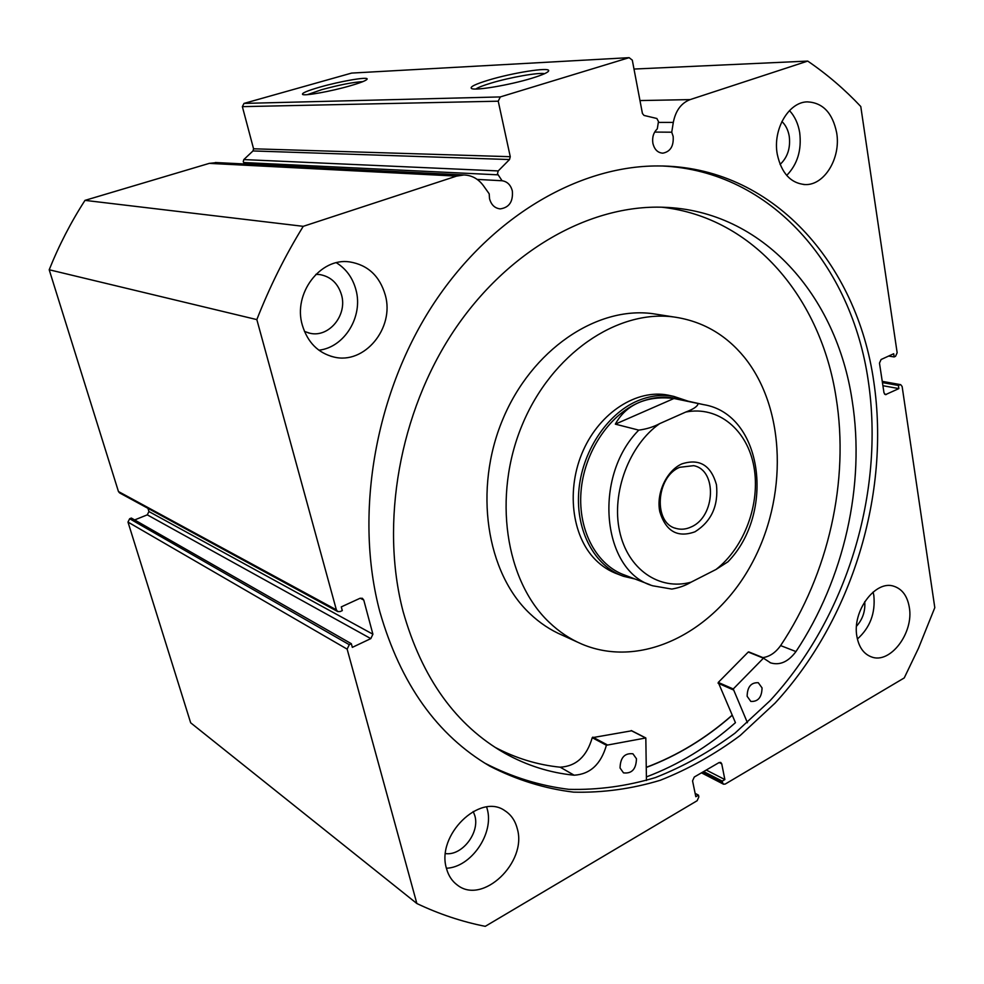 <?xml version="1.0" encoding="UTF-8"?>
<svg xmlns="http://www.w3.org/2000/svg" width="984" height="984" viewBox="0 0 984 984"><rect width="100%" height="100%" fill="white"/><g stroke="black" fill="none" stroke-linecap="round" stroke-linejoin="round"><path stroke-width="1.48" d="M747.422 722.723L733.252 688.972L763.436 658.173L770.656 662.884C779.869 665.59 788.307 661.814 795.958 651.568L795.97 651.568C844.211 578.838 865.539 484.558 852.169 400.586C836.744 296.098 762.932 210.355 663.339 207.255C590.08 204.574 507.658 250.084 453.489 331.374C399.492 412.665 379.996 523.23 403.071 611.396C421.952 678.161 455.961 725.503 505.112 753.424C527.006 765.564 550.019 772.821 574.152 775.207C590.166 774.224 600.917 764.248 606.415 745.257L645.824 737.963L646.451 780.472M646.414 776.905C678.591 764.765 708.271 746.684 735.442 722.674L718.271 682.429L748.246 652.035L763.744 657.989M762.046 687.89C761.837 697.287 758.098 701.801 750.829 701.432L747.139 696.303C747.323 686.93 751.038 682.404 758.27 682.711L762.046 687.89M636.451 758.738C636.156 769.131 631.839 773.842 623.499 772.87L620.055 768C620.326 757.643 624.619 752.908 632.921 753.793L636.451 758.738M762.895 657.607C769.685 656.635 775.589 652.626 780.62 645.59C828.528 573.758 849.573 480.499 836.08 397.438C821.074 299.062 754.064 217.255 661.691 207.206M494.891 747.225C515.69 758.221 537.461 764.888 560.216 767.2L574.152 775.207L560.216 767.188C576.132 766.278 586.808 756.45 592.233 737.692L631.568 730.804M795.958 651.568L780.62 645.59M695.011 531.778C677.595 538.063 665.861 531.385 659.809 511.754C655.971 493.488 666.414 470.844 681.777 463.919C699.353 458.237 710.928 465.174 716.463 484.718C718.566 505.739 711.42 521.422 695.011 531.778M679.747 467.289C655.762 476.883 653.142 523.34 676.082 528.433C681.1 529.847 686.217 529.318 691.408 526.834C715.429 516.575 717.336 469.958 693.659 465.666L679.747 467.289M677.878 398.914L674.581 398.176C662.81 395.986 650.842 397.474 638.653 402.653C608.346 415.617 583.807 453.23 580.978 492.123C578.038 531.04 596.968 565.529 625.012 575.197L650.018 584.73M688.16 401.189L673.806 396.404C661.888 394.203 649.747 395.716 637.398 400.943C606.599 414.104 581.642 452.308 578.74 491.828C575.738 531.36 594.963 566.427 623.438 576.28L635.024 579.01M638.764 430.131C646.586 429.086 653.561 426.921 659.674 423.637C629.219 444.94 611.261 492.726 619.539 530.966C627.571 569.355 659.415 590.966 691.076 582.171C685.639 585.48 679.218 587.792 671.826 589.072L652.847 585.812C602.294 571.765 592.356 476.945 638.764 430.131L615.344 424.141C620.719 414.252 628.493 407.081 638.653 402.653C648.874 398.299 660.645 396.909 673.966 398.495L703.585 404.633L674.581 398.176M691.076 582.171L716.02 569.465C744.445 547.485 760.595 503.55 753.941 466.834C747.471 430.069 718.357 405.531 685.75 412.05C693.351 409.221 697.435 406.49 698.025 403.858M703.585 404.633C763.043 414.141 775.417 513.242 727.926 561.815L716.02 569.465M659.674 423.637L685.75 412.05M615.344 424.141L673.966 398.495M244.807 163.996L243.245 161.733L243.811 159.58L252.986 150.946L253.565 148.793L510.266 156.702L509.503 159.543L498.224 170.933L497.474 173.774L502.074 180.748C507.326 181.56 510.745 184.967 512.332 190.958C513.217 201.609 509.195 207.575 500.253 208.879C494.817 208.288 491.237 204.893 489.528 198.694L489.196 193.811L483.501 185.804C478.372 178.854 471.828 175.238 463.87 174.968L456.551 176.111L209.297 163.369L216.861 162.594M253.565 148.793L242.359 106.641L244.007 103.406L500.303 96.924L629.133 57.662L632.306 60.147L642.429 113.492L644.028 115.435L656.869 118.498L658.468 121.549L657.3 128.83C653.499 132.545 652.023 137.354 652.884 143.283C654.409 149.519 657.718 152.815 662.822 153.172C670.387 151.696 673.831 146.099 673.154 136.395L671.74 132.2L673.302 122.41C675.614 110.651 681.223 103.049 690.128 99.605L807.716 61.082C827.015 74.255 844.702 89.409 860.779 106.518L897.15 352.727L895.551 356.294L894.161 356.934L893.693 353.736L881.086 359.517L879.475 363.108L883.989 392.825L885.452 394.658L898.859 388.606L898.392 385.457L899.77 384.805L882.291 381.669M319.948 87.096C340.058 81.303 367.745 76.518 367.167 79.003C366.811 80.344 361.103 82.631 350.058 85.842C331.227 91.315 304.892 96.075 302.629 94.476C301.362 93.271 307.131 90.811 319.948 87.096M362.862 81.635C353.391 82.127 339.701 84.796 321.768 89.655L307.402 94.648M488.667 80.073C512.356 72.853 549.134 66.986 548.691 70.639C548.555 72.287 542.91 74.833 531.729 78.277C509.761 85.042 475.235 90.885 471.582 88.535C469.442 87.022 475.137 84.194 488.667 80.073M544.669 73.652C538.482 72.312 509.712 77.416 491.004 83.111C483.316 85.424 478.261 87.391 475.838 89.015M732.194 715.306C705.959 738.406 677.324 755.774 646.328 767.434M662.207 165.988C771.923 171.007 851.824 266.529 868.245 380.71C884.96 492.443 846.634 617.866 769.931 700.817L735.023 733.129C709.894 751.776 683.326 766.597 655.344 777.594C626.82 786.167 597.989 790.078 568.826 789.34C539.859 785.761 511.975 777.102 485.198 763.338L483.611 762.403M873.792 381.706C890.446 493.857 851.996 619.736 775.109 703.068L740.14 735.54C714.95 754.273 688.333 769.181 660.301 780.263C631.716 788.897 602.811 792.858 573.598 792.145C544.558 788.602 516.625 779.931 489.786 766.142C437.216 735.306 400.562 683.868 379.861 611.827C354.326 516.133 374.252 395.949 431.779 306.59C489.491 217.218 578.125 165.779 657.853 165.952C772.379 165.656 857.101 263.65 873.792 381.706M517.264 828.663C527.486 862.193 482.627 905.341 457.339 885.059C452.074 881.197 448.47 875.723 446.527 868.638C435.924 835.354 479.798 792.563 504.78 810.644C511.04 814.629 515.21 820.631 517.264 828.663M486.662 807.015L487.215 808.983C494.337 833.35 471.213 867.31 446.416 868.245M909.278 607.153C914.136 632.712 890.126 664.569 871.307 656.857C863.706 653.929 858.921 647.226 856.953 636.722C851.8 611.335 875.514 579.478 894.025 586.304C902.242 589.096 907.334 596.046 909.278 607.153M873.103 592.048L873.829 595.48C875.551 613.106 870.077 627.62 857.396 639.022M385.347 295.262C394.695 328.09 364.486 364.892 333.81 357.007C318.066 352.973 307.574 342.346 302.322 325.138C292.802 293.638 320.267 257.402 349.591 261.892C367.856 264.905 379.775 276.037 385.347 295.262M336.38 262.753C346.245 268.903 352.776 277.968 355.974 289.923C363.379 316.467 344.486 347.463 318.877 350.193M836.671 132.828C841.086 157.944 824.408 185.546 805.084 184.574C790.644 183.258 781.37 173.135 777.262 154.205C772.6 129.531 788.614 101.942 807.384 101.869C822.858 102.656 832.624 112.975 836.671 132.828M789.476 110.589C794.777 116.296 798.184 123.627 799.684 132.582C801.8 150.048 797.471 164.328 786.696 175.423M781.899 121.499C785.724 125.165 788.172 130.097 789.242 136.284C790.632 148.043 787.569 157.415 780.091 164.426M315.864 274.364L319.689 274.548C330.796 276.553 338.078 283.38 341.559 295.028C347.475 315.175 329 337.795 310.009 333.268L304.462 331.448M864.739 601.642C865.465 611.027 862.734 619.207 856.523 626.205M473.23 811.468L474.866 815.81C479.958 832.722 461.963 856.068 445.481 853.571M244.007 103.406L351.62 73.087L629.133 57.662M349.271 644.68L347.143 649.132L416.859 903.521L190.662 722.797L127.981 522.073L129.654 518.74L349.271 644.68L351.337 643.708L352.333 647.361L370.808 638.616L147.28 514.853L134.624 519.946M351.337 643.708L131.339 518.064L129.654 518.74M147.28 514.853L148.941 511.545L372.899 634.213L363.76 600.043L360.218 598.223M147.957 508.334L148.941 511.545M337.61 611.495L119.605 492.91L118.449 491.533L49.2 269.764C59.003 245.311 70.934 222.175 84.993 200.367L209.297 163.369M118.449 491.533L336.368 609.834L256.836 319.603C269.714 286.725 285.188 255.643 303.244 226.332L456.551 176.111M336.368 609.834L337.733 611.568L340.206 611.556L342.297 610.597L341.288 606.882L359.984 598.309L362.346 598.284L363.76 600.043M372.899 634.213L370.808 638.616M416.859 903.521C439.098 914.099 461.89 921.701 485.26 926.338L697.139 800.718L698.849 796.905L698.48 795.146L695.122 793.35M702.256 772.379L722.6 782.846L722.244 781.099L724.864 779.562L721.727 763.818L720.743 762.428L719.033 762.588L694.261 777.04L692.551 780.878L695.823 796.72L698.48 795.146M722.6 782.846L723.535 784.211L725.269 784.039L904.234 677.939L918.441 648.345L934.8 607.657L902.131 386.491L900.668 384.658L899.77 384.805M500.303 96.924L498.236 101.192L242.359 106.641M510.266 156.702L498.236 101.192M633.991 69.052L807.716 61.082M49.2 269.764L256.836 319.603M303.244 226.332L84.993 200.367M894.161 356.934L888.65 356.048M898.859 388.606L882.906 385.703M898.392 385.457L882.427 382.579M722.244 781.099L703.658 771.567M724.864 779.562L706.254 770.054M671.74 132.2L654.68 132.077M502.074 180.748L477.178 179.408M671.334 395.863L667.976 395.113C636.869 389 600.24 412.161 583.204 450.512C566.021 488.777 571.593 535.726 595.295 559.588C601.937 566.317 609.453 571.163 617.854 574.139M659.059 314.671L652.527 313.65C596.501 306.135 531.532 349.775 502.627 419.713C473.464 489.491 486.391 572.713 529.835 613.573C539.712 622.97 550.585 630.203 562.467 635.27L577.19 641.986M549.158 622.269C559.109 631.789 570.068 639.096 582.036 644.188C641.826 669.341 714.544 631.986 751.075 564.927C787.95 498.027 786.167 408.975 744.298 357.204C725.577 334.388 702.035 320.981 673.671 316.959C617.202 309.394 551.471 353.896 522.11 425.137C492.48 496.231 505.37 580.88 549.158 622.269M646.328 767.299C677.312 755.65 705.922 738.283 732.145 715.208M733.043 689.772L718.062 683.204M645.566 737.939L631.138 730.583M606.968 744.691L592.786 737.127M606.415 745.257L592.233 737.692M763.436 658.173L748.246 652.035M733.252 688.972L718.271 682.429M497.929 174.832L243.651 162.532M347.143 649.132L127.981 522.073M690.128 99.605L639.969 100.565M884.591 394.178L886.375 394.51M721.727 763.818L719.144 762.526M673.302 122.41L658.321 122.422M243.811 159.58L498.224 170.933M509.503 159.543L252.986 150.946M505.112 753.424L498.039 749.242M645.824 737.963L631.396 730.595M770.656 662.884L770.005 662.626M763.891 658.001L748.701 651.875M675.049 528.088L676.082 528.433M667.976 395.113L673.806 396.404M615.012 573.057L620.596 575.185M500.253 208.879L499.491 208.817M547.965 71.77L548.691 70.639M489.786 766.142L485.198 763.338M456.564 884.481L457.339 885.059M870.582 656.574L871.307 656.857M330.784 356.22L333.81 357.007M803.707 184.512L805.084 184.574M310.009 333.268L308.09 332.813M882.242 381.362L900.668 384.658M723.535 784.211L701.469 772.834M463.87 174.968L215.336 162.52M652.527 313.65L673.671 316.959"/></g></svg>
